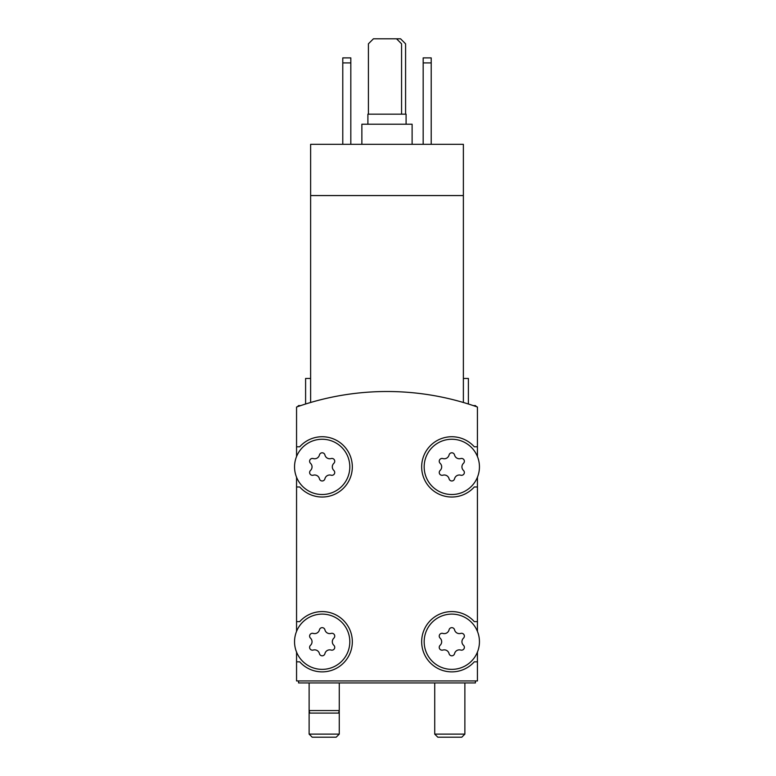 <?xml version="1.0" encoding="UTF-8"?>
<svg xmlns="http://www.w3.org/2000/svg" width="776" height="776" viewBox="0 0 776 776"><rect width="100%" height="100%" fill="white"/><g stroke="black" fill="none" stroke-linecap="round" stroke-linejoin="round"><path stroke-width="1.16" d="M463.369 402.492C470.033 404.5 470.033 404.5 463.369 402.492C470.033 404.5 470.033 404.5 463.369 402.492C470.033 404.5 470.033 404.5 463.369 402.492C470.033 404.5 470.033 404.5 463.369 402.492L463.369 195.562L310.623 195.562L310.623 402.492C303.959 404.5 303.959 404.5 310.623 402.492C303.959 404.5 303.959 404.5 310.623 402.492C303.959 404.5 303.959 404.5 310.623 402.492C303.959 404.5 303.959 404.5 310.623 402.492M463.369 195.562L463.369 144.317L310.623 144.317L310.623 195.562M305.599 404.015L305.599 378.455L310.623 378.455M477.434 456.54L477.434 407.031A271.319 271.319 0 0 0 296.558 407.031L296.558 456.54M479.442 641.733A27.635 27.635 0 0 0 437.994 617.803A27.635 27.635 0 0 0 437.994 665.672A27.635 27.635 0 0 0 479.442 641.733M440.128 645.312A2.813 2.813 0 0 0 442.873 650.055A4.928 4.928 0 0 1 449.071 653.635A2.813 2.813 0 0 0 454.552 653.635A4.928 4.928 0 0 1 460.75 650.055A2.813 2.813 0 0 0 463.485 645.312A4.928 4.928 0 0 1 463.485 638.153A2.813 2.813 0 0 0 460.75 633.41A4.928 4.928 0 0 1 454.552 629.831A2.813 2.813 0 0 0 449.071 629.831A4.928 4.928 0 0 1 442.873 633.41A2.813 2.813 0 0 0 440.128 638.153A4.928 4.928 0 0 1 440.128 645.312M349.811 641.733A27.635 27.635 0 0 0 308.363 617.803A27.635 27.635 0 0 0 308.363 665.672A27.635 27.635 0 0 0 349.811 641.733M310.497 645.312A2.813 2.813 0 0 0 313.242 650.055A4.928 4.928 0 0 1 319.44 653.635A2.813 2.813 0 0 0 324.921 653.635A4.928 4.928 0 0 1 331.119 650.055A2.813 2.813 0 0 0 333.855 645.312A4.928 4.928 0 0 1 333.855 638.153A2.813 2.813 0 0 0 331.119 633.41A4.928 4.928 0 0 1 324.921 629.831A2.813 2.813 0 0 0 319.44 629.831A4.928 4.928 0 0 1 313.242 633.41A2.813 2.813 0 0 0 310.497 638.153A4.928 4.928 0 0 1 310.497 645.312M479.442 466.88A27.635 27.635 0 0 0 437.994 442.95A27.635 27.635 0 0 0 437.994 490.82A27.635 27.635 0 0 0 479.442 466.88M440.128 470.469A2.813 2.813 0 0 0 442.873 475.203A4.928 4.928 0 0 1 449.071 478.792A2.813 2.813 0 0 0 454.552 478.792A4.928 4.928 0 0 1 460.75 475.203A2.813 2.813 0 0 0 463.485 470.469A4.928 4.928 0 0 1 463.485 463.301A2.813 2.813 0 0 0 460.75 458.558A4.928 4.928 0 0 1 454.552 454.978A2.813 2.813 0 0 0 449.071 454.978A4.928 4.928 0 0 1 442.873 458.558A2.813 2.813 0 0 0 440.128 463.301A4.928 4.928 0 0 1 440.128 470.469M349.811 466.88A27.635 27.635 0 0 0 308.363 442.95A27.635 27.635 0 0 0 308.363 490.82A27.635 27.635 0 0 0 349.811 466.88M310.497 470.469A2.813 2.813 0 0 0 313.242 475.203A4.928 4.928 0 0 1 319.44 478.792A2.813 2.813 0 0 0 324.921 478.792A4.928 4.928 0 0 1 331.119 475.203A2.813 2.813 0 0 0 333.855 470.469A4.928 4.928 0 0 1 333.855 463.301A2.813 2.813 0 0 0 331.119 458.558A4.928 4.928 0 0 1 324.921 454.978A2.813 2.813 0 0 0 319.44 454.978A4.928 4.928 0 0 1 313.242 458.558A2.813 2.813 0 0 0 310.497 463.301A4.928 4.928 0 0 1 310.497 470.469M296.558 652.082L296.558 680.93L477.434 680.93L477.434 652.082M296.558 477.23L296.558 631.392M477.434 631.392L477.434 477.23M296.558 486.979L299.711 486.979A30.148 30.148 0 0 0 343.099 488.589A30.148 30.148 0 0 0 343.099 445.172A30.148 30.148 0 0 0 299.711 446.782L296.558 446.782M296.558 621.634L299.711 621.634A30.148 30.148 0 0 1 343.099 620.024A30.148 30.148 0 0 1 343.099 663.441A30.148 30.148 0 0 1 299.711 661.831L296.558 661.831M477.434 661.831L474.281 661.831A30.148 30.148 0 0 1 430.893 663.441A30.148 30.148 0 0 1 430.893 620.024A30.148 30.148 0 0 1 474.281 621.634L477.434 621.634M477.434 486.979L474.281 486.979A30.148 30.148 0 0 1 430.893 488.589A30.148 30.148 0 0 1 430.893 445.172A30.148 30.148 0 0 1 474.281 446.782L477.434 446.782M298.566 680.93L298.566 682.938L475.426 682.938L475.426 680.93M463.369 378.455L468.394 378.455L468.394 404.015M423.172 62.914L431.214 62.914L431.214 57.89L423.172 57.89L423.172 144.317M431.214 62.914L431.214 144.317M342.779 62.914L350.82 62.914L350.82 57.89L342.779 57.89L342.779 144.317M350.82 62.914L350.82 144.317M401.57 114.169L401.57 43.825L396.546 38.8L373.431 38.8L368.406 43.825L368.406 114.169M406.09 124.218L406.09 114.169L367.902 114.169L367.902 124.218M412.114 144.317L412.114 124.218L361.868 124.218L361.868 144.317M405.586 114.169L405.586 43.825L400.561 38.8L396.546 38.8M339.267 682.938L339.267 710.573L309.12 710.573L309.12 734.115L339.267 734.115L336.183 737.2L312.195 737.2L309.12 734.115M339.267 734.115L339.267 710.573L338.588 713.086L309.789 713.086L309.12 710.573L309.12 682.938M461.798 737.2L437.81 737.2L434.725 734.115L464.873 734.115L461.798 737.2M476.571 406.731L475.426 405.586L473.224 405.586M300.758 405.586L298.566 405.586L297.421 406.731M434.725 682.938L434.725 734.115M464.873 682.938L464.873 734.115"/></g></svg>

